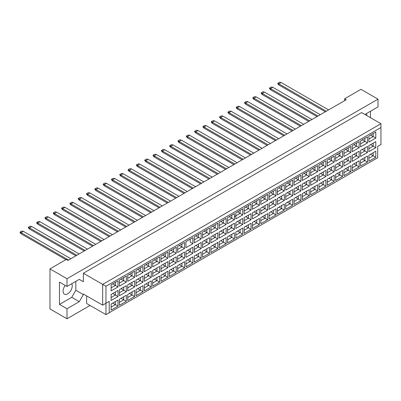 <?xml version="1.0" encoding="UTF-8"?>
<svg xmlns="http://www.w3.org/2000/svg" width="401" height="401" viewBox="0 0 401 401"><rect width="100%" height="100%" fill="white"/><g stroke="black" fill="none" stroke-linecap="round" stroke-linejoin="round"><path stroke-width="0.6" d="M65.233 285.442A6.481 3.744 120 0 0 64.411 294.154A6.481 3.744 120 0 0 67.649 293.833A6.481 3.744 120 0 0 71.709 283.738M365.316 114.701L365.727 113.989L378.003 106.902L378.003 99.152L360.98 89.323L344.609 98.776L346.248 99.719L67.98 260.379L66.34 259.432L49.975 268.886L49.975 308.955L66.997 318.78L90.075 305.457M66.997 318.78L66.997 308.765L59.468 304.419L59.468 282.114L66.997 286.459L66.997 278.71L49.975 268.886M66.997 308.765L79.273 301.677L83.363 294.59L83.363 294.023L102.681 305.171L102.681 284.384L380.95 123.724L361.637 112.571L83.363 273.231L83.363 281.738L79.273 279.372L66.997 286.459M378.003 99.152L66.997 278.71M370.474 117.673L370.474 111.247M344.609 98.776L344.609 100.666M366.87 115.593A6.481 3.744 120 0 0 366.349 113.633M109.227 312.735L105.954 314.625L105.954 303.281L109.227 301.392L109.227 312.735L377.677 157.748L105.954 314.625L86.636 303.472L86.636 295.913M83.363 273.231L105.954 286.274L105.954 303.281L102.681 305.171L109.227 301.392M79.273 279.372L83.363 281.738M59.468 304.419L71.744 297.331L75.834 290.244L75.834 281.357M75.834 290.244L83.363 294.59M380.95 144.515L377.677 146.405L380.95 144.515L380.95 127.503L105.954 286.274M71.744 297.331L79.273 301.677M370.524 154.26L373.176 155.788L373.176 152.726L368.885 155.202L375.792 151.217L375.792 157.302L368.885 161.292L368.885 155.202M368.885 158.265L373.176 155.788L375.792 157.302M377.677 157.748L377.677 146.405M111.112 284.825L118.019 280.84L118.019 286.926L111.112 290.91L111.112 284.825L115.398 282.349L115.398 285.412L118.019 286.926M111.112 294.429L118.019 290.439L118.019 296.524L111.112 300.514L111.112 294.429L115.398 291.953L115.398 295.016L118.019 296.524M111.112 304.028L118.019 300.043L118.019 306.128L111.112 310.118L111.112 304.028L115.398 301.552L115.398 304.615L118.019 306.128M119.423 280.023L126.335 276.038L126.335 282.124L119.423 286.113L119.423 280.023L123.714 277.547L123.714 280.61L126.335 282.124M119.423 289.627L126.335 285.637L126.335 291.727L119.423 295.712L119.423 289.627L123.714 287.151L123.714 290.214L126.335 291.727M119.423 299.231L126.335 295.241L126.335 301.326L119.423 305.316L119.423 299.231L123.714 296.755L123.714 299.813L126.335 301.326M127.739 275.226L134.646 271.236L134.646 277.322L127.739 281.312L127.739 275.226L132.029 272.75L132.029 275.813L134.646 277.322M127.739 284.825L134.646 280.84L134.646 286.926L127.739 290.91L127.739 284.825L132.029 282.349L132.029 285.412L134.646 286.926M127.739 294.429L134.646 290.439L134.646 296.524L127.739 300.514L127.739 294.429L132.029 291.953L132.029 295.016L134.646 296.524M136.054 270.424L142.962 266.434L142.962 272.52L136.054 276.51L136.054 270.424L140.345 267.948L140.345 271.011L142.962 272.52M136.054 280.023L142.962 276.038L142.962 282.124L136.054 286.113L136.054 280.023L140.345 277.547L140.345 280.61L142.962 282.124M136.054 289.627L142.962 285.637L142.962 291.727L136.054 295.712L136.054 289.627L140.345 287.151L140.345 290.214L142.962 291.727M144.37 265.622L151.277 261.632L151.277 267.723L144.37 271.708L144.37 265.622L148.661 263.146L148.661 266.209L151.277 267.723M144.37 275.226L151.277 271.236L151.277 277.322L144.37 281.312L144.37 275.226L148.661 272.75L148.661 275.813L151.277 277.322M144.37 284.825L151.277 280.84L151.277 286.926L144.37 290.91L144.37 284.825L148.661 282.349L148.661 285.412L151.277 286.926M152.686 260.82L159.593 256.835L159.593 262.921L152.686 266.911L152.686 260.82L156.976 258.344L156.976 261.407L159.593 262.921M152.686 270.424L159.593 266.434L159.593 272.52L152.686 276.51L152.686 270.424L156.976 267.948L156.976 271.011L159.593 272.52M152.686 280.023L159.593 276.038L159.593 282.124L152.686 286.113L152.686 280.023L156.976 277.547L156.976 280.61L159.593 282.124M161.001 256.023L167.909 252.034L167.909 258.119L161.001 262.109L161.001 256.023L165.292 253.547L165.292 256.605L167.909 258.119M161.001 265.622L167.909 261.632L167.909 267.723L161.001 271.708L161.001 265.622L165.292 263.146L165.292 266.209L167.909 267.723M161.001 275.226L167.909 271.236L167.909 277.322L161.001 281.312L161.001 275.226L165.292 272.75L165.292 275.813L167.909 277.322M169.317 251.221L176.224 247.232L176.224 253.317L169.317 257.307L169.317 251.221L173.608 248.745L173.608 251.808L176.224 253.317M169.317 260.82L176.224 256.835L176.224 262.921L169.317 266.911L169.317 260.82L173.608 258.344L173.608 261.407L176.224 262.921M169.317 270.424L176.224 266.434L176.224 272.52L169.317 276.51L169.317 270.424L173.608 267.948L173.608 271.011L176.224 272.52M177.633 246.42L184.54 242.43L184.54 248.52L177.633 252.505L177.633 246.42L181.924 243.943L181.924 247.006L184.54 248.52M177.633 256.023L184.54 252.034L184.54 258.119L177.633 262.109L177.633 256.023L181.924 253.547L181.924 256.605L184.54 258.119M177.633 265.622L184.54 261.637L184.54 267.723L177.633 271.708L177.633 265.622L181.924 263.146L181.924 266.209L184.54 267.723M192.856 243.718L190.234 242.204L190.234 239.141L185.949 241.618L192.856 237.633L192.856 243.718L185.949 247.703L185.949 241.618L185.949 247.703M185.949 251.221L192.856 247.232L192.856 253.317L185.949 257.307L185.949 251.221L190.234 248.745L190.234 251.808L192.856 253.317M185.949 260.82L192.856 256.835L192.856 262.921L185.949 266.911L185.949 260.82L190.234 258.344L190.234 261.407L192.856 262.921M194.264 236.816L201.172 232.831L201.172 238.916L194.264 242.906L194.264 236.816L198.55 234.339L198.55 237.402L201.172 238.916M194.264 246.42L201.172 242.43L201.172 248.52L194.264 252.505L194.264 246.42L198.55 243.943L198.55 247.006L201.172 248.52M194.264 256.023L201.172 252.034L201.172 258.119L194.264 262.109L194.264 256.023L198.55 253.547L198.55 256.61L201.172 258.119M202.58 232.019L209.487 228.029L209.487 234.114L202.58 238.104L202.58 232.019L206.866 229.542L206.866 232.605L209.487 234.114M202.58 241.618L209.487 237.633L209.487 243.718L202.58 247.703L202.58 241.618L206.866 239.141L206.866 242.204L209.487 243.718M202.58 251.221L209.487 247.232L209.487 253.317L202.58 257.307L202.58 251.221L206.866 248.745L206.866 251.808L209.487 253.317M210.896 227.217L217.803 223.227L217.803 229.312L210.896 233.302L210.896 227.217L215.182 224.74L215.182 227.803L217.803 229.312M210.896 236.816L217.803 232.831L217.803 238.916L210.896 242.906L210.896 236.816L215.182 234.344L215.182 237.402L217.803 238.916M210.896 246.42L217.803 242.43L217.803 248.52L210.896 252.505L210.896 246.42L215.182 243.943L215.182 247.006L217.803 248.52M219.212 222.415L226.119 218.43L226.119 224.515L219.212 228.5L219.212 222.415L223.497 219.938L223.497 223.001L226.119 224.515M219.212 232.019L226.119 228.029L226.119 234.114L219.212 238.104L219.212 232.019L223.497 229.542L223.497 232.605L226.119 234.114M219.212 241.618L226.119 237.633L226.119 243.718L219.212 247.703L219.212 241.618L223.497 239.141L223.497 242.204L226.119 243.718M227.527 217.613L234.435 213.628L234.435 219.713L227.527 223.703L227.527 217.613L231.813 215.136L231.813 218.199L234.435 219.713M227.527 227.217L234.435 223.227L234.435 229.317L227.527 233.302L227.527 227.217L231.813 224.74L231.813 227.803L234.435 229.317M227.527 236.821L234.435 232.831L234.435 238.916L227.527 242.906L227.527 236.821L231.813 234.344L231.813 237.402L234.435 238.916M235.838 212.816L242.75 208.826L242.75 214.911L235.838 218.901L235.838 212.816L240.129 210.34L240.129 213.402L242.75 214.911M235.838 222.415L242.75 218.43L242.75 224.515L235.838 228.5L235.838 222.415L240.129 219.938L240.129 223.001L242.75 224.515M235.838 232.019L242.75 228.029L242.75 234.114L235.838 238.104L235.838 232.019L240.129 229.542L240.129 232.605L242.75 234.114M244.154 208.014L251.061 204.024L251.061 210.109L244.154 214.099L244.154 208.014L248.445 205.538L248.445 208.6L251.061 210.109M244.154 217.613L251.061 213.628L251.061 219.713L244.154 223.703L244.154 217.613L248.445 215.136L248.445 218.199L251.061 219.713M244.154 227.217L251.061 223.227L251.061 229.317L244.154 233.302L244.154 227.217L248.445 224.74L248.445 227.803L251.061 229.317M252.47 203.212L259.377 199.222L259.377 205.312L252.47 209.297L252.47 203.212L256.76 200.736L256.76 203.798L259.377 205.312M252.47 212.816L259.377 208.826L259.377 214.911L252.47 218.901L252.47 212.816L256.76 210.34L256.76 213.402L259.377 214.911M252.47 222.415L259.377 218.43L259.377 224.515L252.47 228.5L252.47 222.415L256.76 219.938L256.76 223.001L259.377 224.515M260.785 198.41L267.693 194.425L267.693 200.51L260.785 204.495L260.785 198.41L265.076 195.934L265.076 198.996L267.693 200.51M260.785 208.014L267.693 204.024L267.693 210.109L260.785 214.099L260.785 208.014L265.076 205.538L265.076 208.6L267.693 210.109M260.785 217.613L267.693 213.628L267.693 219.713L260.785 223.703L260.785 217.613L265.076 215.136L265.076 218.199L267.693 219.713M269.101 193.613L276.008 189.623L276.008 195.708L269.101 199.698L269.101 193.613L273.392 191.137L273.392 194.194L276.008 195.708M269.101 203.212L276.008 199.222L276.008 205.312L269.101 209.297L269.101 203.212L273.392 200.736L273.392 203.798L276.008 205.312M269.101 212.816L276.008 208.826L276.008 214.911L269.101 218.901L269.101 212.816L273.392 210.34L273.392 213.402L276.008 214.911M277.417 188.811L284.324 184.821L284.324 190.906L277.417 194.896L277.417 188.811L281.708 186.335L281.708 189.397L284.324 190.906M277.417 198.41L284.324 194.425L284.324 200.51L277.417 204.5L277.417 198.41L281.708 195.934L281.708 198.996L284.324 200.51M277.417 208.014L284.324 204.024L284.324 210.109L277.417 214.099L277.417 208.014L281.708 205.538L281.708 208.6L284.324 210.109M285.733 184.009L292.64 180.019L292.64 186.109L285.733 190.094L285.733 184.009L290.023 181.533L290.023 184.595L292.64 186.109M285.733 193.613L292.64 189.623L292.64 195.708L285.733 199.698L285.733 193.613L290.023 191.137L290.023 194.194L292.64 195.708M285.733 203.212L292.64 199.222L292.64 205.312L285.733 209.297L285.733 203.212L290.023 200.736L290.023 203.798L292.64 205.312M294.048 179.207L300.956 175.222L300.956 181.307L294.048 185.292L294.048 179.207L298.339 176.731L298.339 179.793L300.956 181.307M294.048 188.811L300.956 184.821L300.956 190.906L294.048 194.896L294.048 188.811L298.339 186.335L298.339 189.397L300.956 190.906M294.048 198.41L300.956 194.425L300.956 200.51L294.048 204.5L294.048 198.41L298.339 195.934L298.339 198.996L300.956 200.51M302.364 174.405L309.271 170.42L309.271 176.505L302.364 180.495L302.364 174.405L306.65 171.929L306.65 174.991L309.271 176.505M302.364 184.009L309.271 180.019L309.271 186.109L302.364 190.094L302.364 184.009L306.65 181.533L306.65 184.595L309.271 186.109M302.364 193.613L309.271 189.623L309.271 195.708L302.364 199.698L302.364 193.613L306.65 191.137L306.65 194.194L309.271 195.708M310.68 169.608L317.587 165.618L317.587 171.703L310.68 175.693L310.68 169.608L314.965 167.132L314.965 170.194L317.587 171.703M310.68 179.207L317.587 175.222L317.587 181.307L310.68 185.292L310.68 179.207L314.965 176.731L314.965 179.793L317.587 181.307M310.68 188.811L317.587 184.821L317.587 190.906L310.68 194.896L310.68 188.811L314.965 186.335L314.965 189.397L317.587 190.906M318.995 164.806L325.903 160.816L325.903 166.901L318.995 170.891L318.995 164.806L323.281 162.33L323.281 165.392L325.903 166.901M318.995 174.405L325.903 170.42L325.903 176.505L318.995 180.495L318.995 174.405L323.281 171.929L323.281 174.991L325.903 176.505M318.995 184.009L325.903 180.019L325.903 186.109L318.995 190.094L318.995 184.009L323.281 181.533L323.281 184.595L325.903 186.109M327.311 160.004L334.218 156.014L334.218 162.104L327.311 166.089L327.311 160.004L331.597 157.528L331.597 160.59L334.218 162.104M327.311 169.608L334.218 165.618L334.218 171.703L327.311 175.693L327.311 169.608L331.597 167.132L331.597 170.194L334.218 171.703M327.311 179.207L334.218 175.222L334.218 181.307L327.311 185.292L327.311 179.207L331.597 176.731L331.597 179.793L334.218 181.307M335.627 155.202L342.534 151.217L342.534 157.302L335.627 161.292L335.627 155.202L339.913 152.726L339.913 155.788L342.534 157.302M335.627 164.806L342.534 160.816L342.534 166.901L335.627 170.891L335.627 164.806L339.913 162.33L339.913 165.392L342.534 166.901M335.627 174.405L342.534 170.42L342.534 176.505L335.627 180.495L335.627 174.405L339.913 171.934L339.913 174.991L342.534 176.505M343.938 150.405L350.85 146.415L350.85 152.5L343.938 156.49L343.938 150.405L348.228 147.929L348.228 150.987L350.85 152.5M343.938 160.004L350.85 156.019L350.85 162.104L343.938 166.089L343.938 160.004L348.228 157.528L348.228 160.59L350.85 162.104M343.938 169.608L350.85 165.618L350.85 171.703L343.938 175.693L343.938 169.608L348.228 167.132L348.228 170.194L350.85 171.703M352.253 145.603L359.161 141.613L359.161 147.698L352.253 151.688L352.253 145.603L356.544 143.127L356.544 146.19L359.161 147.698M352.253 155.202L359.161 151.217L359.161 157.302L352.253 161.292L352.253 155.202L356.544 152.726L356.544 155.788L359.161 157.302M352.253 164.806L359.161 160.816L359.161 166.906L352.253 170.891L352.253 164.806L356.544 162.33L356.544 165.392L359.161 166.906M360.569 140.801L367.476 136.811L367.476 142.901L360.569 146.886L360.569 140.801L364.86 138.325L364.86 141.388L367.476 142.901M360.569 150.405L367.476 146.415L367.476 152.5L360.569 156.49L360.569 150.405L364.86 147.929L364.86 150.987L367.476 152.5M360.569 160.004L367.476 156.019L367.476 162.104L360.569 166.089L360.569 160.004L364.86 157.528L364.86 160.59L367.476 162.104M368.885 135.999L375.792 132.014L375.792 138.099L368.885 142.084L368.885 135.999L373.176 133.523L373.176 136.586L375.792 138.099M368.885 145.603L375.792 141.613L375.792 147.698L368.885 151.688L368.885 145.603L373.176 143.127L373.176 146.19L375.792 147.698M375.792 151.217L373.176 152.726M370.524 144.656L373.176 146.19L368.885 148.666M370.524 135.057L373.176 136.586L368.885 139.062M362.208 159.062L364.86 160.59L360.569 163.067M362.208 149.458L364.86 150.987L360.569 153.463M362.208 139.854L364.86 141.388L360.569 143.864M353.893 163.859L356.544 165.392L352.253 167.869M353.893 154.26L356.544 155.788L352.253 158.265M353.893 144.656L356.544 146.19L352.253 148.666M345.577 168.661L348.228 170.194L343.938 172.671M345.577 159.062L348.228 160.59L343.938 163.067M345.577 149.458L348.228 150.987L343.938 153.463M337.261 173.463L339.913 174.991L335.627 177.468M337.261 163.859L339.913 165.392L335.627 167.869M337.261 154.26L339.913 155.788L335.627 158.265M328.945 178.265L331.597 179.793L327.311 182.27M328.945 168.661L331.597 170.194L327.311 172.671M328.945 159.062L331.597 160.59L327.311 163.067M320.63 183.062L323.281 184.595L318.995 187.072M320.63 173.463L323.281 174.991L318.995 177.468M320.63 163.859L323.281 165.392L318.995 167.869M312.314 187.863L314.965 189.397L310.68 191.873M312.314 178.265L314.965 179.793L310.68 182.27M312.314 168.661L314.965 170.194L310.68 172.671M303.998 192.665L306.65 194.194L302.364 196.67M303.998 183.062L306.65 184.595L302.364 187.072M303.998 173.463L306.65 174.991L302.364 177.468M295.682 197.467L298.339 198.996L294.048 201.472M295.682 187.863L298.339 189.397L294.048 191.873M295.682 178.265L298.339 179.793L294.048 182.27M287.372 202.269L290.023 203.798L285.733 206.274M287.372 192.665L290.023 194.194L285.733 196.67M287.372 183.062L290.023 184.595L285.733 187.072M279.056 207.066L281.708 208.6L277.417 211.076M279.056 197.467L281.708 198.996L277.417 201.472M279.056 187.863L281.708 189.397L277.417 191.873M270.74 211.868L273.392 213.402L269.101 215.878M270.74 202.269L273.392 203.798L269.101 206.274M270.74 192.665L273.392 194.194L269.101 196.67M262.424 216.67L265.076 218.199L260.785 220.675M262.424 207.066L265.076 208.6L260.785 211.076M262.424 197.467L265.076 198.996L260.785 201.472M254.109 221.472L256.76 223.001L252.47 225.477M254.109 211.868L256.76 213.402L252.47 215.878M254.109 202.269L256.76 203.798L252.47 206.274M245.793 226.269L248.445 227.803L244.154 230.279M245.793 216.67L248.445 218.199L244.154 220.675M245.793 207.066L248.445 208.6L244.154 211.076M237.477 231.071L240.129 232.605L235.838 235.081M237.477 221.472L240.129 223.001L235.838 225.477M237.477 211.868L240.129 213.402L234.435 216.69M235.838 215.873L240.129 213.402M229.161 235.873L231.813 237.402L227.527 239.878M229.161 226.269L231.813 227.803L227.527 230.279M229.161 216.67L231.813 218.199L227.527 220.675L231.813 218.199M220.846 240.675L223.497 242.204L219.212 244.68M220.846 231.071L223.497 232.605L219.212 235.081M220.846 221.472L223.497 223.001L219.212 225.477L223.497 223.001M212.53 245.477L215.182 247.006L210.896 249.482M212.53 235.873L215.182 237.402L210.896 239.878M212.53 226.269L215.182 227.803L210.896 230.279L215.182 227.803M204.214 250.274L206.866 251.808L202.58 254.284M204.214 240.675L206.866 242.204L202.58 244.68M204.214 231.071L206.866 232.605L202.58 235.081L206.866 232.605M195.899 255.076L198.55 256.61L194.264 259.081M195.899 245.477L198.55 247.006L194.264 249.482M195.899 235.873L198.55 237.402L194.264 239.878L198.55 237.402M187.583 259.878L190.234 261.407L185.949 263.883M187.583 250.274L190.234 251.808L185.949 254.284M190.234 239.141L192.856 237.633M179.272 264.68L181.924 266.209L177.633 268.685M179.272 255.076L181.924 256.605L177.633 259.081M179.272 245.472L181.924 247.006L177.633 249.482M170.956 269.477L173.608 271.011L169.317 273.487M170.956 259.878L173.608 261.407L169.317 263.883M170.956 250.274L173.608 251.808L169.317 254.284M162.641 274.279L165.292 275.813L161.001 278.289M162.641 264.68L165.292 266.209L161.001 268.685M162.641 255.076L165.292 256.605L161.001 259.081M154.325 279.081L156.976 280.61L152.686 283.086M154.325 269.477L156.976 271.011L152.686 273.487M154.325 259.878L156.976 261.407L152.686 263.883M146.009 283.883L148.661 285.412L144.37 287.888M146.009 274.279L148.661 275.813L144.37 278.289M146.009 264.68L148.661 266.209L144.37 268.685M137.693 288.68L140.345 290.214L136.054 292.69M137.693 279.081L140.345 280.61L136.054 283.086M137.693 269.477L140.345 271.011L136.054 273.487M129.378 293.482L132.029 295.016L127.739 297.492M129.378 283.883L132.029 285.412L127.739 287.888M129.378 274.279L132.029 275.813L127.739 278.289M121.062 298.284L123.714 299.813L119.423 302.289M121.062 288.68L123.714 290.214L119.423 292.69M121.062 279.081L123.714 280.61L119.423 283.086M112.746 303.086L115.398 304.615L111.112 307.091M112.746 293.482L115.398 295.016L111.112 297.492M112.746 283.883L115.398 285.412L111.112 287.888M375.792 141.613L373.176 143.127M375.792 132.014L373.176 133.523M367.476 156.019L364.86 157.528M367.476 146.415L364.86 147.929M367.476 136.811L364.86 138.325M359.161 160.816L356.544 162.33M359.161 151.217L356.544 152.726M359.161 141.613L356.544 143.127M350.85 165.618L348.228 167.132M350.85 156.019L348.228 157.528M350.85 146.415L348.228 147.929M342.534 170.42L339.913 171.934M342.534 160.816L339.913 162.33M342.534 151.217L339.913 152.726M334.218 175.222L331.597 176.731M334.218 165.618L331.597 167.132M334.218 156.014L331.597 157.528M325.903 180.019L323.281 181.533M325.903 170.42L323.281 171.929M325.903 160.816L323.281 162.33M317.587 184.821L314.965 186.335M317.587 175.222L314.965 176.731M317.587 165.618L314.965 167.132M309.271 189.623L306.65 191.137M309.271 180.019L306.65 181.533M309.271 170.42L306.65 171.929M300.956 194.425L298.339 195.934M300.956 184.821L298.339 186.335M300.956 175.222L298.339 176.731M292.64 199.222L290.023 200.736M292.64 189.623L290.023 191.137M292.64 180.019L290.023 181.533M284.324 204.024L281.708 205.538M284.324 194.425L281.708 195.934M284.324 184.821L281.708 186.335M276.008 208.826L273.392 210.34M276.008 199.222L273.392 200.736M276.008 189.623L273.392 191.137M267.693 213.628L265.076 215.136M267.693 204.024L265.076 205.538M267.693 194.425L265.076 195.934M259.377 218.43L256.76 219.938M259.377 208.826L256.76 210.34M259.377 199.222L256.76 200.736M251.061 223.227L248.445 224.74M251.061 213.628L248.445 215.136M251.061 204.024L248.445 205.538M242.75 228.029L240.129 229.542M242.75 218.43L240.129 219.938M242.75 208.826L240.129 210.34M234.435 232.831L231.813 234.344M234.435 223.227L231.813 224.74M234.435 213.628L231.813 215.136M226.119 237.633L223.497 239.141M226.119 228.029L223.497 229.542M226.119 218.43L223.497 219.938M217.803 242.43L215.182 243.943M217.803 232.831L215.182 234.344M217.803 223.227L215.182 224.74M209.487 247.232L206.866 248.745M209.487 237.633L206.866 239.141M209.487 228.029L206.866 229.542M201.172 252.034L198.55 253.547M201.172 242.43L198.55 243.943M201.172 232.831L198.55 234.339M192.856 256.835L190.234 258.344M192.856 247.232L190.234 248.745M184.54 261.637L181.924 263.146M184.54 252.034L181.924 253.547M184.54 242.43L181.924 243.943M176.224 266.434L173.608 267.948M176.224 256.835L173.608 258.344M176.224 247.232L173.608 248.745M167.909 271.236L165.292 272.75M167.909 261.632L165.292 263.146M167.909 252.034L165.292 253.547M159.593 276.038L156.976 277.547M159.593 266.434L156.976 267.948M159.593 256.835L156.976 258.344M151.277 280.84L148.661 282.349M151.277 271.236L148.661 272.75M151.277 261.632L148.661 263.146M142.962 285.637L140.345 287.151M142.962 276.038L140.345 277.547M142.962 266.434L140.345 267.948M134.646 290.439L132.029 291.953M134.646 280.84L132.029 282.349M134.646 271.236L132.029 272.75M126.335 295.241L123.714 296.755M126.335 285.637L123.714 287.151M126.335 276.038L123.714 277.547M118.019 300.043L115.398 301.552M118.019 290.439L115.398 291.953M118.019 280.84L115.398 282.349M380.95 127.503L380.95 123.724M325.326 111.799L278.875 84.977L278.875 83.844L277.828 83.238L279.592 82.22L281.166 82.521L328.604 109.909M326.309 111.232L278.875 83.844L281.166 82.521M278.875 84.977L277.828 83.769L277.828 83.238M317.016 116.601L270.56 89.779L270.56 88.646L269.512 88.04L271.276 87.017L272.85 87.323L320.289 114.706M317.993 116.029L270.56 88.646L272.85 87.323M270.56 89.779L269.512 88.571L269.512 88.04M308.7 121.398L262.244 94.581L262.244 93.443L261.196 92.842L262.966 91.819L264.535 92.12L311.973 119.508M309.682 120.831L262.244 93.443L264.535 92.12M262.244 94.581L261.196 93.368L261.196 92.842M292.068 131.002L245.612 104.18L245.612 103.047L244.565 102.44L246.334 101.423L247.903 101.724L295.342 129.112M293.051 130.435L245.612 103.047L247.903 101.724M245.612 104.18L244.565 102.972L244.565 102.44M275.437 140.601L228.981 113.784L228.981 112.646L227.933 112.044L229.703 111.022L231.272 111.328L278.71 138.711M276.419 140.034L228.981 112.646L231.272 111.328M228.981 113.784L227.933 112.571L227.933 112.044M258.805 150.205L212.35 123.383L212.35 122.25L211.302 121.643L213.071 120.626L214.64 120.927L262.079 148.315M259.788 149.638L212.35 122.25L214.64 120.927M212.35 123.383L211.302 122.175L211.302 121.643M300.384 126.2L253.928 99.378L253.928 98.245L252.881 97.644L254.65 96.621L256.219 96.922L303.657 124.31M301.367 125.633L253.928 98.245L256.219 96.922M253.928 99.378L252.881 98.17L252.881 97.644M283.753 135.804L237.297 108.982L237.297 107.849L236.249 107.242L238.019 106.22L239.587 106.526L287.026 133.914M284.735 135.237L237.297 107.849L239.587 106.526M237.297 108.982L236.249 107.774L236.249 107.242M267.121 145.403L220.665 118.586L220.665 117.448L219.618 116.846L221.387 115.824L222.956 116.125L270.394 143.513M268.104 144.836L220.665 117.448L222.956 116.125M220.665 118.586L219.618 117.373L219.618 116.846M250.49 155.007L204.034 128.185L204.034 127.052L202.986 126.445L204.756 125.428L206.33 125.729L253.763 153.117M251.472 154.44L204.034 127.052L206.33 125.729M204.034 128.185L202.986 126.977L202.986 126.445M242.174 159.809L195.718 132.987L195.718 131.854L194.67 131.247L196.44 130.225L198.014 130.531L245.447 157.914M243.156 159.237L195.718 131.854L198.014 130.531M195.718 132.987L194.67 131.774L194.67 131.247M225.542 169.407L179.092 142.586L179.092 141.453L178.044 140.846L179.808 139.829L181.382 140.129L228.816 167.518M226.525 168.841L179.092 141.453L181.382 140.129M179.092 142.586L178.044 141.378L178.044 140.846M208.911 179.011L162.46 152.19L162.46 151.057L161.413 150.45L163.177 149.428L164.751 149.733L212.189 177.122M209.893 178.44L162.46 151.057L164.751 149.733M162.46 152.19L161.413 150.982L161.413 150.45M233.858 164.605L187.407 137.789L187.407 136.651L186.36 136.049L188.124 135.027L189.698 135.327L237.131 162.716M234.841 164.039L187.407 136.651L189.698 135.327M187.407 137.789L186.36 136.576L186.36 136.049M217.227 174.209L170.776 147.388L170.776 146.255L169.728 145.648L171.493 144.631L173.067 144.931L220.505 172.32M218.209 173.643L170.776 146.255L173.067 144.931M170.776 147.388L169.728 146.18L169.728 145.648M200.6 183.808L154.144 156.991L154.144 155.854L153.097 155.252L154.866 154.23L156.435 154.53L203.873 181.919M201.583 183.242L154.144 155.854L156.435 154.53M154.144 156.991L153.097 155.778L153.097 155.252M183.969 193.412L137.513 166.59L137.513 165.458L136.465 164.851L138.235 163.834L139.804 164.134L187.242 191.523M184.951 192.846L137.513 165.458L139.804 164.134M137.513 166.59L136.465 165.382L136.465 164.851M167.337 203.011L120.881 176.194L120.881 175.062L119.834 174.455L121.603 173.433L123.172 173.738L170.61 201.122M168.32 202.445L120.881 175.062L123.172 173.738M120.881 176.194L119.834 174.981L119.834 174.455M150.706 212.615L104.25 185.793L104.25 184.66L103.202 184.054L104.972 183.036L106.541 183.337L153.979 210.725M151.688 212.049L104.25 184.66L106.541 183.337M104.25 185.793L103.202 184.585L103.202 184.054M134.074 222.219L87.618 195.397L87.618 194.264L86.571 193.658L88.34 192.635L89.914 192.941L137.348 220.324M135.057 221.648L87.618 194.264L89.914 192.941M87.618 195.397L86.571 194.189L86.571 193.658M117.443 231.818L70.992 204.996L70.992 203.863L69.944 203.257L71.709 202.239L73.283 202.54L120.716 229.928M118.425 231.252L70.992 203.863L73.283 202.54M70.992 204.996L69.944 203.788L69.944 203.257M100.811 241.422L54.361 214.6L54.361 213.467L53.313 212.861L55.077 211.838L56.651 212.144L104.09 239.532M101.794 240.856L54.361 213.467L56.651 212.144M54.361 214.6L53.313 213.392L53.313 212.861M84.185 251.021L37.729 224.199L37.729 223.066L36.681 222.465L38.451 221.442L40.02 221.743L87.458 249.131M85.167 250.455L37.729 223.066L40.02 221.743M37.729 224.199L36.681 222.991L36.681 222.465M65.914 259.678L21.098 233.803L21.098 232.67L20.05 232.064L21.819 231.041L23.388 231.347L70.827 258.735M68.536 260.059L21.098 232.67L23.388 231.347M21.098 233.803L20.05 232.595L20.05 232.064M192.285 188.61L145.829 161.788L145.829 160.656L144.781 160.054L146.55 159.032L148.119 159.332L195.558 186.721M193.267 188.044L145.829 160.656L148.119 159.332M145.829 161.788L144.781 160.58L144.781 160.054M175.653 198.214L129.197 171.392L129.197 170.26L128.15 169.653L129.919 168.631L131.488 168.936L178.926 196.325M176.635 197.648L129.197 170.26L131.488 168.936M129.197 171.392L128.15 170.184L128.15 169.653M159.022 207.813L112.566 180.996L112.566 179.859L111.518 179.257L113.288 178.234L114.856 178.535L162.295 205.924M160.004 207.247L112.566 179.859L114.856 178.535M112.566 180.996L111.518 179.783L111.518 179.257M142.39 217.417L95.934 190.595L95.934 189.462L94.887 188.856L96.656 187.838L98.23 188.139L145.663 215.527M143.373 216.851L95.934 189.462L98.23 188.139M95.934 190.595L94.887 189.387L94.887 188.856M125.759 227.016L79.303 200.199L79.303 199.061L78.255 198.46L80.025 197.437L81.598 197.738L129.032 225.126M126.741 226.45L79.303 199.061L81.598 197.738M79.303 200.199L78.255 198.986L78.255 198.46M109.127 236.62L62.676 209.798L62.676 208.665L61.629 208.059L63.393 207.041L64.967 207.342L112.405 234.73M110.11 236.054L62.676 208.665L64.967 207.342M62.676 209.798L61.629 208.59L61.629 208.059M92.501 246.219L46.045 219.402L46.045 218.264L44.997 217.663L46.762 216.64L48.336 216.946L95.774 244.329M93.478 245.653L46.045 218.264L48.336 216.946M46.045 219.402L44.997 218.189L44.997 217.663M75.869 255.823L29.413 229.001L29.413 227.868L28.366 227.262L30.135 226.244L31.704 226.545L79.142 253.933M76.852 255.257L29.413 227.868L31.704 226.545M29.413 229.001L28.366 227.793L28.366 227.262"/></g></svg>
